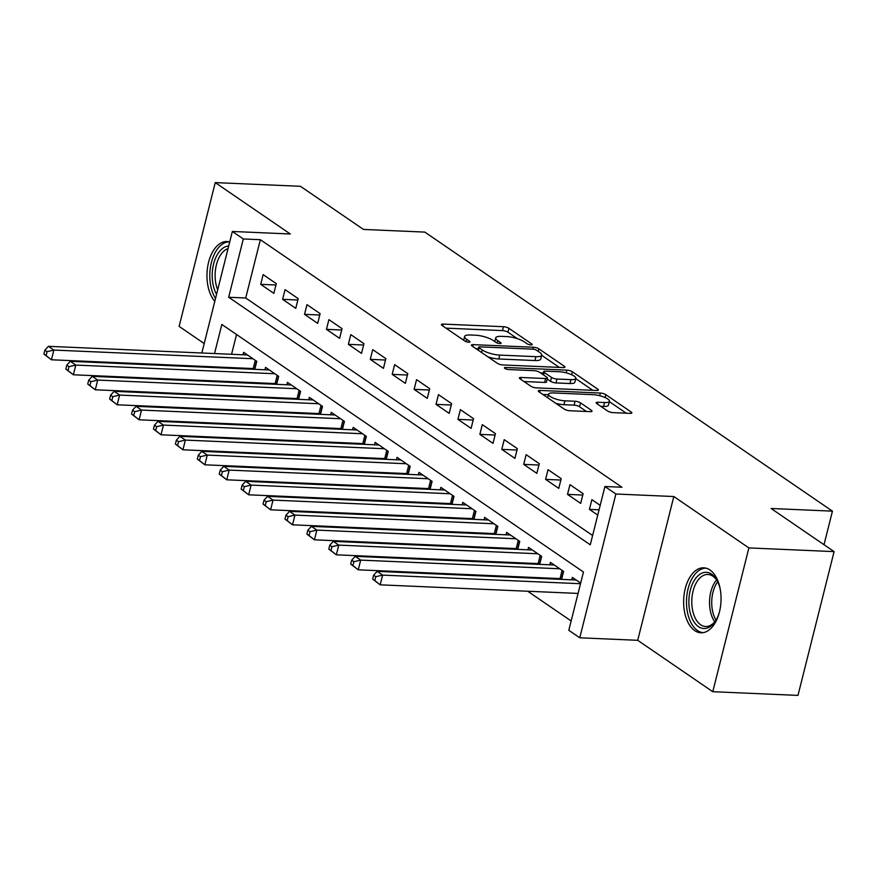 <?xml version="1.0" encoding="UTF-8"?>
<svg xmlns="http://www.w3.org/2000/svg" width="878" height="878" viewBox="0 0 878 878"><rect width="100%" height="100%" fill="white"/><g stroke="black" fill="none" stroke-linecap="round" stroke-linejoin="round"><path stroke-width="1.32" d="M530.949 344.9A2.864 0.79 14.1 0 0 532.222 344.571A2.864 0.79 14.1 0 0 531.783 343.978L508.922 328.328A4.094 1.13 14.1 0 0 503.434 326.704L443.203 324.092A4.094 1.13 14.1 0 0 441.393 324.564A4.094 1.13 14.1 0 0 442.007 325.42L464.868 341.059A2.864 0.79 14.1 0 0 468.72 342.2A2.864 0.79 14.1 0 0 469.993 341.86A2.864 0.79 14.1 0 0 469.554 341.268L466.591 339.248A13.093 3.611 14.1 0 1 464.605 336.515A13.093 3.611 14.1 0 1 470.421 335.001L475.437 335.209A13.093 3.611 14.1 0 1 493.03 340.39L495.982 342.42A2.864 0.79 14.1 0 0 499.834 343.55A2.864 0.79 14.1 0 0 501.108 343.221A2.864 0.79 14.1 0 0 500.669 342.618L497.705 340.598A13.093 3.611 14.1 0 1 495.719 337.876A13.093 3.611 14.1 0 1 501.536 336.351L506.551 336.57A13.093 3.611 14.1 0 1 524.144 341.751L527.096 343.77A2.864 0.79 14.1 0 0 530.949 344.9M709.951 569.987A32.508 18.679 -87.5 0 0 703.75 567.825A32.508 18.679 -87.5 0 0 684.192 593.956A32.508 18.679 -87.5 0 0 694.728 630.613A32.508 18.679 -87.5 0 0 700.929 632.786A32.508 18.679 -87.5 0 0 720.487 606.654A32.508 18.679 -87.5 0 0 709.951 569.987M229.718 241.955A32.508 18.679 -87.5 0 0 227.084 241.516A32.508 18.679 -87.5 0 0 208.075 264.476A32.508 18.679 -87.5 0 0 214.803 301.363M607.631 411.025A4.094 1.13 14.1 0 0 613.129 412.638L630.031 413.373A4.094 1.13 14.1 0 0 631.842 412.901A4.094 1.13 14.1 0 0 631.216 412.045L605.842 394.672A4.094 1.13 14.1 0 0 600.343 393.048L540.113 390.436A4.094 1.13 14.1 0 0 538.302 390.908A4.094 1.13 14.1 0 0 538.927 391.764L564.302 409.137A4.094 1.13 14.1 0 0 569.8 410.75L590.214 411.639A4.094 1.13 14.1 0 0 592.024 411.167A4.094 1.13 14.1 0 0 591.41 410.311L580.545 402.881A4.094 1.13 14.1 0 0 575.046 401.257L564.927 400.818A10.942 3.018 14.1 0 1 553.755 398.294A10.942 3.018 14.1 0 1 548.552 394.211A10.942 3.018 14.1 0 1 553.414 392.938L593.067 394.661A10.942 3.018 14.1 0 1 604.24 397.185A10.942 3.018 14.1 0 1 609.431 401.268A10.942 3.018 14.1 0 1 604.569 402.541L597.962 402.256A4.094 1.13 14.1 0 0 596.151 402.728A4.094 1.13 14.1 0 0 596.766 403.584L607.631 411.025M834.1 551.614L797.981 695.398L712.771 691.699L748.89 547.916L834.1 551.614L771.093 508.483L832.443 511.15L424.82 232.099L363.459 229.432L300.452 186.301L215.242 182.602L290.3 233.987L232.352 231.463L243.316 238.959L260.36 239.705L621.964 487.246L604.92 486.511L615.884 494.007L579.765 637.79L568.801 630.294L583.453 572.006L221.838 324.454L214.528 353.549M748.89 547.916L673.821 496.531L615.884 494.007M563.127 367.575A4.094 1.13 14.1 0 0 564.938 367.103A4.094 1.13 14.1 0 0 564.324 366.247L538.938 348.873A4.094 1.13 14.1 0 0 533.44 347.249L473.22 344.637A4.094 1.13 14.1 0 0 471.398 345.109A4.094 1.13 14.1 0 0 472.024 345.965L497.409 363.338A4.094 1.13 14.1 0 0 502.907 364.952L563.127 367.575M572.39 371.767L597.775 389.152A4.094 1.13 14.1 0 1 598.39 389.997A4.094 1.13 14.1 0 1 596.579 390.469L536.348 387.856A4.094 1.13 14.1 0 1 530.861 386.232L519.995 378.802A4.094 1.13 14.1 0 1 519.37 377.946A4.094 1.13 14.1 0 1 521.192 377.474L545.611 378.539A4.094 1.13 14.1 0 0 547.433 378.056A4.094 1.13 14.1 0 0 546.807 377.211L539.597 372.272A4.094 1.13 14.1 0 0 534.098 370.659L508.669 369.55A2.864 0.79 14.1 0 1 505.75 368.892A2.864 0.79 14.1 0 1 504.389 367.827A2.864 0.79 14.1 0 1 505.662 367.487L566.892 370.154A4.094 1.13 14.1 0 1 572.39 371.767L571.644 374.719M215.242 182.602L179.123 326.386L204.201 343.55M557.31 578.481L558.43 579.239M535.393 563.478L536.513 564.236M513.476 548.476L514.596 549.244M491.57 533.473L492.679 534.241M469.653 518.47L470.773 519.238M447.736 503.467L448.856 504.235M425.819 488.464L426.938 489.233M403.902 473.461L405.021 474.23M381.985 458.459L383.104 459.227M360.068 443.456L361.187 444.224M338.162 428.453L339.27 429.221M316.245 413.45L317.353 414.218M294.328 398.447L295.447 399.216M272.41 383.445L273.53 384.213M276.296 283.627L263.137 274.627L260.7 284.34L273.848 293.351L276.296 283.627M298.202 298.63L285.054 289.63L282.617 299.343L295.765 308.354L298.202 298.63M320.119 313.633L306.971 304.633L304.534 314.346L317.682 323.356L320.119 313.633M342.036 328.635L328.888 319.636L326.451 329.349L339.599 338.359L342.036 328.635M363.953 343.638L350.805 334.639L348.368 344.352L361.516 353.362L363.953 343.638M385.87 358.641L372.722 349.642L370.275 359.354L383.434 368.365L385.87 358.641M407.787 373.644L394.639 364.644L392.192 374.357L405.34 383.368L407.787 373.644M429.704 388.647L416.556 379.647L414.109 389.36L427.257 398.371L429.704 388.647M451.621 403.65L438.462 394.65L436.026 404.363L449.174 413.373L451.621 403.65M473.527 418.652L460.379 409.653L457.943 419.366L471.091 428.376L473.527 418.652M495.444 433.655L482.296 424.656L479.86 434.369L493.008 443.368L495.444 433.655M517.361 448.658L504.213 439.659L501.777 449.371L514.925 458.371L517.361 448.658M539.279 463.661L526.131 454.661L523.694 464.374L536.842 473.374L539.279 463.661M561.196 478.664L548.048 469.664L545.6 479.377L558.759 488.377L561.196 478.664M583.113 493.666L569.965 484.667L567.517 494.38L580.665 503.379L583.113 493.666M260.36 239.705L245.719 297.993L592.617 535.481M600.19 505.355L591.882 499.67L589.434 509.383L597.742 515.079M242.822 396.208L243.941 396.977M264.739 411.211L265.858 411.98M286.656 426.214L287.764 426.982M308.573 441.217L309.682 441.985M330.479 456.22L331.599 456.988M352.396 471.223L353.516 471.991M374.313 486.225L375.433 486.983M396.23 501.228L397.35 501.986M418.147 516.231L419.267 516.988M440.065 531.234L441.184 531.991M461.982 546.237L463.09 546.994M483.888 561.24L485.007 561.997M505.805 576.242L506.924 577M527.722 591.245L571.15 620.965M236.544 334.518L231.572 354.284M228.258 367.476L228.082 368.178M224.768 381.37L224.592 382.084M250.493 368.442L251.613 369.21M243.008 354.778L243.623 352.352L256.771 361.352L254.763 369.342M264.926 369.781L265.54 367.355L278.688 376.355L276.68 384.344M286.843 384.784L287.446 382.358L300.605 391.358L298.597 399.347M308.76 399.786L309.363 397.361L322.511 406.36L320.514 414.35M330.677 414.789L331.28 412.364L344.428 421.363L342.42 429.353M352.583 429.792L353.197 427.366L366.345 436.366L364.337 444.356M374.5 444.795L375.115 442.369L388.263 451.369L386.254 459.359M396.417 459.798L397.032 457.372L410.18 466.372L408.171 474.361M418.334 474.8L418.949 472.375L432.097 481.374L430.088 489.364M440.251 489.803L440.866 487.378L454.014 496.377L452.005 504.367M462.168 504.806L462.772 502.381L475.931 511.38L473.922 519.37M484.085 519.809L484.689 517.383L497.837 526.383L495.829 534.373M505.991 534.812L506.606 532.386L519.754 541.386L517.746 549.376M527.908 549.815L528.523 547.389L541.671 556.389L539.663 564.378M549.826 564.817L550.44 562.392L563.588 571.391L561.58 579.381M571.743 579.82L572.357 577.395L580.665 583.08M824.014 544.711L832.443 511.15M673.821 496.531L637.713 640.314L712.771 691.699M637.713 640.314L579.765 637.79M204.98 381.228L203.861 380.459M243.316 238.959L228.675 297.258L590.279 544.799L604.92 486.511M198.34 366.894L198.516 366.181M201.83 352.989L232.352 231.463M211.225 366.73L211.038 367.443M207.724 380.635L207.548 381.337M245.719 297.993L228.675 297.258M260.7 284.34L275.944 285.01M282.617 299.343L297.861 300.013M304.534 314.346L319.779 315.015M326.451 329.349L341.696 330.018M348.368 344.352L363.613 345.021M370.275 359.354L385.519 360.024M392.192 374.357L407.436 375.027M414.109 389.36L429.353 390.03M436.026 404.363L451.27 405.032M457.943 419.366L473.187 420.035M479.86 434.369L495.104 435.038M501.777 449.371L517.021 450.041M523.694 464.374L538.938 465.044M545.6 479.377L560.844 480.046M567.517 494.38L582.762 495.049M589.434 509.383L599.07 509.8M517.361 338.656L507.956 332.213A4.094 1.13 14.1 0 0 502.457 330.6L445.991 328.142M478.236 348.775L475.997 348.687M559.363 367.41L541.693 355.305M536.623 350.289A2.864 0.79 14.1 0 0 532.77 349.159L479.904 346.854A2.864 0.79 14.1 0 0 478.631 347.183A2.864 0.79 14.1 0 0 479.07 347.787L482.187 349.916A13.093 3.611 14.1 0 0 499.78 355.096L535.909 356.666A13.093 3.611 14.1 0 0 541.726 355.151A13.093 3.611 14.1 0 0 539.74 352.418L536.623 350.289M487.992 356.896A13.093 3.611 14.1 0 0 498.803 358.981L499.78 355.096M541.726 355.151L540.749 359.036A13.093 3.611 14.1 0 1 534.943 360.551L498.803 358.981M575.749 378.627L592.815 390.315M523.968 381.524L544.634 382.424A4.094 1.13 14.1 0 0 546.456 381.941L547.433 378.056M540.563 372.93L543.306 373.051M570.952 379.636A10.942 3.018 14.1 0 0 575.814 378.363A10.942 3.018 14.1 0 0 570.623 374.28A10.942 3.018 14.1 0 0 559.451 371.756L545.479 371.153A4.094 1.13 14.1 0 0 543.658 371.624A4.094 1.13 14.1 0 0 544.283 372.481L551.494 377.408A4.094 1.13 14.1 0 0 556.981 379.033L570.952 379.636L569.976 383.521A10.942 3.018 14.1 0 0 574.838 382.248L575.814 378.363M569.976 383.521L556.015 382.918A4.094 1.13 14.1 0 1 550.517 381.293L547.192 379.022M609.431 401.268L608.454 405.153A10.942 3.018 14.1 0 1 603.592 406.426L600.75 406.305M555.598 403.178A10.942 3.018 14.1 0 0 563.95 404.703L564.927 400.818M586.449 411.475L579.568 406.766A4.094 1.13 14.1 0 0 574.069 405.142L563.95 404.703M548.432 394.727L542.9 394.485M626.266 413.209L609.343 401.619M247.453 354.975L48.4 346.316L53.876 350.07L51.429 359.782L253.215 368.562A4.17 1.152 -165.9 0 1 254.653 368.727L254.905 368.771M46.095 355.557L51.429 359.782L43.9 354.053L46.095 355.557L47.072 351.672L44.877 350.168L43.9 354.053M47.072 351.672L53.876 350.07L252.93 358.729M44.877 350.168L48.4 346.316M216.57 294.317A28.14 16.166 92.5 0 1 213.606 263.982A28.14 16.166 92.5 0 1 228.697 246.005M228.05 248.606A26.055 14.97 -87.5 0 0 217.689 289.861M229.257 241.834A32.299 18.559 -87.5 0 0 211.313 262.884A32.299 18.559 -87.5 0 0 215.516 298.498M719.225 612.811A28.14 16.166 92.5 0 1 715.526 620.933A28.14 16.166 92.5 0 1 699.031 627.013A28.14 16.166 92.5 0 1 688.956 604.766A28.14 16.166 92.5 0 1 698.592 575.244A28.14 16.166 92.5 0 1 717.271 580.885A28.14 16.166 92.5 0 1 720.245 589.303M717.666 581.675A26.055 14.97 -87.5 0 0 707.898 574.464A26.055 14.97 -87.5 0 0 691.853 604.514A26.055 14.97 -87.5 0 0 705.638 626.519A26.055 14.97 -87.5 0 0 715.998 620.186M705.923 568.132A32.299 18.559 -87.5 0 0 686.574 605.414A32.299 18.559 -87.5 0 0 703.113 632.654M269.37 369.978L70.306 361.319L75.793 365.072L73.346 374.785L275.132 383.565A4.17 1.152 -165.9 0 1 276.57 383.73L276.822 383.774M68.012 370.56L73.346 374.785L65.817 369.056L68.012 370.56L68.978 366.675L66.794 365.171L65.817 369.056M68.978 366.675L75.793 365.072L274.847 373.732M66.794 365.171L70.306 361.319M291.287 384.981L92.223 376.322L97.71 380.075L95.263 389.788L297.049 398.568A4.17 1.152 -165.9 0 1 298.487 398.733L298.739 398.777M89.918 385.563L95.263 389.788L87.734 384.059L89.918 385.563L90.895 381.678L88.711 380.174L87.734 384.059M90.895 381.678L97.71 380.075L296.764 388.734M88.711 380.174L92.223 376.322M313.205 399.984L114.14 391.325L119.617 395.078L117.18 404.791L318.966 413.571A4.17 1.152 -165.9 0 1 320.393 413.736L320.657 413.779M111.835 400.566L117.18 404.791L109.651 399.062L111.835 400.566L112.812 396.68L110.628 395.177L109.651 399.062M112.812 396.68L119.617 395.078L318.681 403.737M110.628 395.177L114.14 391.325M335.122 414.987L136.057 406.327L141.534 410.081L139.097 419.794L340.884 428.574A4.17 1.152 -165.9 0 1 342.31 428.738L342.574 428.782M133.752 415.568L139.097 419.794L131.557 414.065L133.752 415.568L134.729 411.683L132.534 410.18L131.557 414.065M134.729 411.683L141.534 410.081L340.598 418.74M132.534 410.18L136.057 406.327M357.039 429.99L157.974 421.33L163.451 425.084L161.014 434.797L362.801 443.577A4.17 1.152 -165.9 0 1 364.227 443.741L364.48 443.785M155.669 430.571L161.014 434.797L153.474 429.068L155.669 430.571L156.646 426.675L154.451 425.182L153.474 429.068M156.646 426.675L163.451 425.084L362.515 433.743M154.451 425.182L157.974 421.33M378.945 444.992L179.891 436.333L185.368 440.087L182.931 449.799L384.718 458.579A4.17 1.152 -165.9 0 1 386.144 458.744L386.397 458.788M177.586 445.574L182.931 449.799L175.391 444.07L177.586 445.574L178.563 441.678L176.368 440.185L175.391 444.07M178.563 441.678L185.368 440.087L384.432 448.746M176.368 440.185L179.891 436.333M400.862 459.995L201.808 451.336L207.285 455.089L204.848 464.802L406.635 473.582A4.17 1.152 -165.9 0 1 408.061 473.747L408.314 473.791M199.504 460.577L204.848 464.802L197.309 459.073L199.504 460.577L200.48 456.681L198.285 455.188L197.309 459.073M200.48 456.681L207.285 455.089L406.338 463.749M198.285 455.188L201.808 451.336M422.779 474.998L223.725 466.339L229.202 470.092L226.754 479.805L428.541 488.585A4.17 1.152 -165.9 0 1 429.979 488.75L430.231 488.794M221.421 475.58L226.754 479.805L219.226 474.076L221.421 475.58L222.397 471.684L220.202 470.191L219.226 474.076M222.397 471.684L229.202 470.092L428.255 478.751M220.202 470.191L223.725 466.339M444.696 490.001L245.631 481.342L251.119 485.095L248.672 494.808L450.458 503.588A4.17 1.152 -165.9 0 1 451.896 503.752L452.148 503.796M243.338 490.582L248.672 494.808L241.143 489.079L243.338 490.582L244.303 486.686L242.119 485.194L241.143 489.079M244.303 486.686L251.119 485.095L450.173 493.754M242.119 485.194L245.631 481.342M466.613 505.004L267.549 496.344L273.036 500.098L270.589 509.811L472.375 518.591A4.17 1.152 -165.9 0 1 473.813 518.755L474.065 518.799M265.244 505.585L270.589 509.811L263.06 504.082L265.244 505.585L266.221 501.689L264.037 500.197L263.06 504.082M266.221 501.689L273.036 500.098L472.09 508.757M264.037 500.197L267.549 496.344M488.53 520.006L289.466 511.347L294.942 515.101L292.506 524.814L494.292 533.594A4.17 1.152 -165.9 0 1 495.719 533.758L495.982 533.802M287.161 520.577L292.506 524.814L284.977 519.085L287.161 520.577L288.138 516.692L285.954 515.199L284.977 519.085M288.138 516.692L294.942 515.101L494.007 523.76M285.954 515.199L289.466 511.347M510.447 535.009L311.383 526.35L316.859 530.103L314.423 539.816L516.209 548.596A4.17 1.152 -165.9 0 1 517.636 548.761L517.899 548.805M309.078 535.58L314.423 539.816L306.883 534.087L309.078 535.58L310.055 531.695L307.86 530.202L306.883 534.087M310.055 531.695L316.859 530.103L515.924 538.763M307.86 530.202L311.383 526.35M532.353 550.012L333.3 541.353L338.776 545.106L336.34 554.819L538.126 563.599A4.17 1.152 -165.9 0 1 539.553 563.764L539.805 563.808M330.995 550.583L336.34 554.819L328.8 549.09L330.995 550.583L331.972 546.698L329.777 545.205L328.8 549.09M331.972 546.698L338.776 545.106L537.841 553.766M329.777 545.205L333.3 541.353M554.27 565.015L355.217 556.356L360.693 560.109L358.257 569.822L560.043 578.602A4.17 1.152 -165.9 0 1 561.47 578.767L561.722 578.811M352.912 565.586L358.257 569.822L350.717 564.093L352.912 565.586L353.889 561.7L351.694 560.208L350.717 564.093M353.889 561.7L360.693 560.109L559.758 568.768M351.694 560.208L355.217 556.356M576.188 580.018L377.134 571.358L382.61 575.112L380.174 584.825L578.064 593.429M374.829 580.588L380.174 584.825L372.634 579.096L374.829 580.588L375.806 576.703L373.611 575.211L372.634 579.096M375.806 576.703L382.61 575.112L580.501 583.716M373.611 575.211L377.134 571.358M531.552 344.889L531.783 343.978M469.324 342.179L469.554 341.268M500.438 343.539L500.669 342.618M497.113 342.969L497.705 340.598M465.998 341.619L466.591 339.248M442.742 325.925L443.203 324.092M502.457 330.6L503.434 326.704M507.956 332.213L508.922 328.328M472.759 346.459L473.22 344.637M532.957 349.17L533.44 347.249M538.291 351.43L538.938 348.873M563.994 367.553L564.324 366.247M478.433 350.344L479.07 347.787M481.55 352.484L482.187 349.916M534.943 360.551L535.909 356.666M597.446 390.458L597.775 389.152M520.731 379.307L521.192 377.474M544.634 382.424L545.611 378.539M505.355 368.716L505.662 367.487M566.211 372.843L566.892 370.154M543.636 375.038L544.283 372.481M550.517 381.293L551.494 377.408M556.015 382.918L556.981 379.033M597.501 404.089L597.962 402.256M603.592 406.426L604.569 402.541M574.069 405.142L575.046 401.257M579.568 406.766L580.545 402.881M591.081 411.617L591.41 410.311M539.663 392.257L540.113 390.436M599.674 395.704L600.343 393.048M605.107 397.558L605.842 394.672M630.898 413.351L631.216 412.045M253.215 368.562L255.289 360.331M254.653 368.727L256.541 361.198M714.736 621.822A26.055 14.97 92.5 0 1 709.611 605.293A26.055 14.97 92.5 0 1 716.558 579.941M717.699 581.741A25.199 14.476 -87.5 0 0 711.795 605.227A25.199 14.476 -87.5 0 0 716.031 620.131M275.132 383.565L277.207 375.334M276.57 383.73L278.458 376.201M297.049 398.568L299.113 390.337M298.487 398.733L300.375 391.204M318.966 413.571L321.03 405.34M320.393 413.736L322.292 406.207M340.884 428.574L342.947 420.342M342.31 428.738L344.209 421.21M362.801 443.577L364.864 435.345M364.227 443.741L366.115 436.212M384.718 458.579L386.781 450.348M386.144 458.744L388.032 451.215M406.635 473.582L408.698 465.351M408.061 473.747L409.949 466.218M428.541 488.585L430.615 480.354M429.979 488.75L431.866 481.221M450.458 503.588L452.532 495.357M451.896 503.752L453.783 496.224M472.375 518.591L474.438 510.359M473.813 518.755L475.7 511.226M494.292 533.594L496.355 525.362M495.719 533.758L497.617 526.229M516.209 548.596L518.272 540.365M517.636 548.761L519.535 541.232M538.126 563.599L540.189 555.368M539.553 563.764L541.441 556.235M560.043 578.602L562.107 570.371M561.47 578.767L563.358 571.238M494.786 341.597L495.719 337.876M463.672 340.247L464.605 336.515M477.928 350.004L478.631 347.183M542.922 374.555L543.658 371.624M547.674 397.745L548.552 394.211"/></g></svg>

